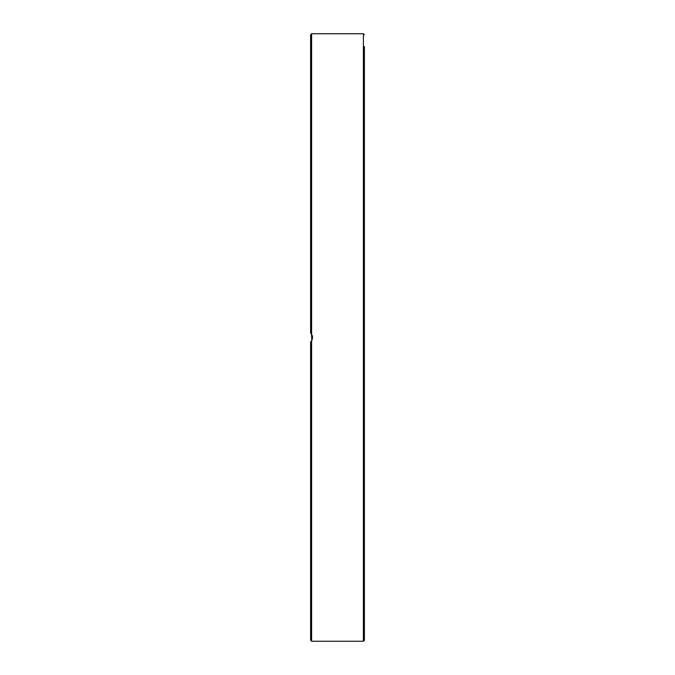 <?xml version="1.0" encoding="UTF-8"?>
<svg xmlns="http://www.w3.org/2000/svg" width="675" height="675" viewBox="0 0 675 675"><rect width="100%" height="100%" fill="white"/><g stroke="black" fill="none" stroke-linecap="round" stroke-linejoin="round"><path stroke-width="1.01" d="M311.605 33.75L310.61 34.746L310.61 333.045L311.605 334.201L311.605 33.75L363.395 33.75L363.395 641.25L364.39 640.254L364.39 46.558M364.39 78.249L364.39 109.181M364.39 69.837L364.39 57.341M364.39 166.101L364.39 125.44M364.39 213.334L364.39 169.163M364.39 265.351L364.39 215.097M364.39 375.578L364.39 354.67M364.39 429.773L364.39 408.856M364.39 480.819L364.39 460.696M364.39 526.753L364.39 505.837M310.61 507.6L310.61 526.753M364.39 565.819L364.39 547.973M364.39 628.442L364.39 603.205M311.605 334.201L312.601 337.5L311.605 340.799L310.61 341.955L310.61 640.254L311.605 641.25L311.605 340.799M311.386 341.12L312.272 339.449M312.601 337.5L312.348 335.779M311.816 334.53L311.175 333.627M311.512 334.058L311.808 340.478M364.39 580.255L364.39 575.606M364.39 337.5L364.39 320.33M364.39 299.422L364.39 266.144M363.395 33.75L364.39 34.746M311.605 641.25L363.395 641.25"/></g></svg>
